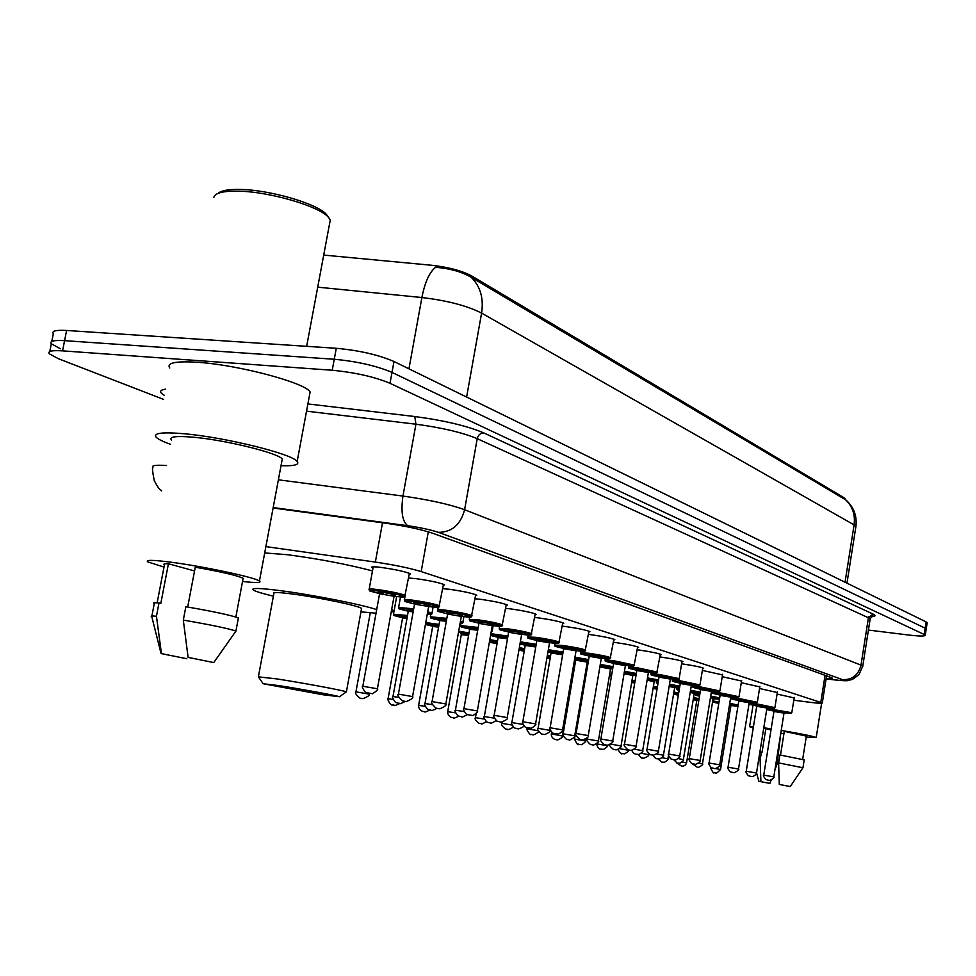 <?xml version="1.0" encoding="UTF-8"?>
<svg xmlns="http://www.w3.org/2000/svg" width="976" height="976" viewBox="0 0 976 976"><rect width="100%" height="100%" fill="white"/><g stroke="black" fill="none" stroke-linecap="round" stroke-linejoin="round"><path stroke-width="1.46" d="M777.079 694.07L794.159 697.925M759.548 688.507L777.335 692.521M741.284 682.712L759.804 686.897M722.24 676.685L741.553 681.041M702.366 670.39L722.521 674.928M681.602 663.826L682.895 663.997C694.046 665.656 700.975 667.084 703.659 668.279L702.659 668.56M659.898 656.958L661.582 657.177C673.013 658.873 680.126 660.349 682.932 661.606L681.919 661.911M637.182 649.784L639.304 650.053C651.004 651.785 658.324 653.31 661.277 654.628L660.227 654.957M613.379 642.269L615.978 642.598C627.971 644.367 635.51 645.941 638.597 647.332L637.535 647.674M588.406 634.4L591.529 634.778C603.827 636.584 611.598 638.219 614.843 639.683L613.745 640.049M562.188 626.141L565.873 626.568C578.5 628.422 586.515 630.118 589.931 631.655L588.809 632.058M534.628 617.466L538.923 617.954C551.891 619.845 560.175 621.602 563.774 623.237L562.615 623.664M505.605 608.353L510.582 608.89C523.905 610.817 532.469 612.647 536.275 614.38L535.08 614.843M475.007 598.764L480.741 599.337C494.429 601.326 503.287 603.229 507.325 605.059L506.093 605.559M442.701 588.674L449.253 589.272C463.344 591.297 472.53 593.286 476.8 595.238L475.532 595.775M408.541 578.048L416.008 578.634C430.526 580.72 440.054 582.794 444.592 584.856L443.275 585.454M373.003 568.081L371.856 567.483C371.112 566.641 374.113 566.605 380.835 567.385C395.805 569.52 405.699 571.692 410.53 573.9L409.176 574.547M845.155 499.395L843.984 497.711L471.701 275.952C461.965 270.767 448.667 267.217 431.795 265.277L323.715 255.078M793.793 700.207L809.909 702.293C818.339 703.354 822.463 703.562 822.292 702.94L421.181 571.594C409.713 568.093 394.438 564.921 375.357 562.078L265.887 546.609M163.663 399.428L58.34 358.68L49.325 353.812C47.397 351.177 51.813 350.189 62.562 350.86L332.23 370.246C355.13 372.466 374.381 376.809 390.01 383.3L924.199 634.485L925.163 628.19L391.998 372.393L925.163 628.19L926.126 621.895L927.139 622.969M332.23 370.246L334.256 359.253C357.155 361.425 376.407 365.805 391.998 372.393C376.407 365.805 357.155 361.425 334.256 359.253L64.587 340.661L334.256 359.253L336.293 348.286C359.18 350.408 378.42 354.813 393.987 361.51L926.126 621.895M60.317 348.737L51.325 343.772C49.422 341.063 53.839 340.038 64.587 340.661C53.839 340.038 49.422 341.063 51.325 343.772L49.776 351.543M855.806 527.162L855.903 526.515C857.123 515.938 853.805 507.093 845.936 499.993L471.152 277.257C462.051 271.877 450.229 268.546 435.674 267.265C429.513 272.023 424.914 282.113 421.888 297.534L317.712 287.164M51.789 341.429L53.326 333.743C51.435 330.974 55.864 329.888 66.612 330.474L336.293 348.286M924.199 634.485L925.248 635.242C924.992 636.352 919.453 636.279 908.607 635.022L868.408 630.069M826.147 678.515L832.528 678.247L831.101 677.503L432.636 533.238C421.229 529.431 405.955 526.137 386.825 523.368L273.097 508.008M218.099 193.37C221.198 190.54 228.543 189.222 240.145 189.442C269.657 189.783 317.273 203.691 326.301 214.305L328.241 217.026M213.805 197.567C214.696 193.065 222.796 190.93 238.083 191.15C268.998 191.528 318.92 206.082 328.314 217.136L330.291 219.868L329.412 224.565M170.605 444.348C163.151 441.677 158.38 439.346 156.319 437.37C152.756 433.124 161.857 431.904 183.61 433.698C224.517 437.138 292.361 453.925 297.168 461.453C299.742 464.722 294.362 466.138 281.015 465.698M169.751 368.001C166.371 362.865 175.57 360.949 197.347 362.267C238.266 364.817 305.622 382.836 310.112 391.998L309.404 395.744M164.005 567.068L147.937 561.956C144.936 559.858 152.012 559.858 169.165 561.969C201.215 565.934 255.017 577.353 259.445 581.013C261.885 582.843 256.249 583.001 242.536 581.464M171.434 440.054C168.689 436.711 175.9 435.747 193.077 437.187C225.163 439.92 278.294 453.035 282.271 459.001L281.82 461.38M187.685 607.023L195.261 567.202C220.637 571.655 236.595 575.34 243.134 578.268L242.963 579.207M188.112 657.397L213.756 662.57L188.112 657.397L183.305 620.089C210.999 624.872 228.53 628.532 235.924 631.069L235.497 631.728M183.305 620.089L185.855 606.718C213.524 611.501 231.031 615.246 238.376 617.954L238.242 618.686M151.756 616.673C150.121 615.941 151.695 615.795 156.453 616.234L159.003 602.961L160.82 603.412L168.433 563.75L194.541 570.96M157.148 602.826L164.444 564.811C163.016 563.933 164.346 563.579 168.433 563.75M186.831 658.739L161.064 653.554L186.831 658.739M161.394 653.298L156.453 616.234M151.89 616.002L154.269 603.571C152.659 602.778 154.232 602.57 159.003 602.961M783.923 733.732L781.325 733.293M753.252 727.864L749.58 726.681L753.46 726.559M763.781 727.779L771.162 728.84M780.519 755.082L784.301 731.366L806.359 736.111M779.299 784.448L790.279 786.558L779.299 784.448L778.616 762.915L802.906 767.758M778.616 762.915L779.885 754.973L804.2 759.889M758.633 759.804L760.145 760.023L761.414 752.118L762.049 752.276L765.855 728.608L770.979 730.024M763.683 728.364L765.855 728.608M780.861 732.744L777.055 764.049L774.907 770.003M781.239 730.426C801.467 733.83 813.13 736.209 816.204 737.575L806.213 737.026M769.893 783.399L758.864 781.288L769.893 783.399L771.162 780.129M760.89 781.471L760.145 760.023M759.901 751.91L761.414 752.118M322.739 694.717L263.154 683.737L279.331 685.664C301.523 689.117 336.696 695.607 339.465 696.73L322.739 694.717M262.971 683.468L258.372 676.844L276.989 678.93C302.645 682.895 343.332 690.459 346.407 691.825L345.943 692.143M361.425 609.219L361.571 608.39C358.778 605.791 318.408 597.349 292.715 594.042C278.27 592.2 271.987 592.042 273.878 593.567L258.445 676.49M273.39 596.19C262.446 593.542 255.749 591.493 253.321 590.041C250.454 587.784 259.567 588.003 280.673 590.687C312.344 594.762 361.95 604.583 376.699 609.597M264.703 552.941L287.359 554.71C318.469 558.809 346.846 564.213 372.478 570.911M376.041 613.196L360.937 611.854M471.701 275.952L471.432 277.44M843.984 497.711L843.813 498.76M382.494 522.782L375.357 562.078M428.305 531.822L421.181 571.594M825.074 675.331L820.816 702.269M845.497 499.724C852.536 506.3 855.391 514.681 854.098 524.881L481.595 313.101C483.828 298.205 480.351 286.261 471.152 277.257M846.973 583.16L855.903 526.515L854.098 524.881L845.045 582.221M466.613 397.049L481.595 313.101C467.114 305.732 447.215 300.547 421.888 297.534L408.944 368.83M66.612 330.474L62.562 350.86M393.987 361.51L390.01 383.3M161.638 490.916C159.43 488.268 160.015 491.416 154.257 480.643C152.451 471.323 152.024 467.028 152.976 467.76C150.89 465.528 155.404 464.783 166.53 465.528M164.444 395.414C158.954 392.169 159.369 390.071 165.664 389.131M307.891 403.93L414.776 416.532C444.08 420.424 467.089 425.878 483.803 432.917L873.044 614.087C876.106 615.563 875.582 616.454 871.446 616.759M278.38 479.814L402.954 496.064L415.935 424.206L306.537 411.164M826.099 678.832L835.005 679.906C842.312 680.736 844.813 680.65 842.508 679.662L438.37 532.335C430.758 529.785 420.546 527.577 407.712 525.722C402.356 521.599 400.77 511.717 402.954 496.064C428.976 499.749 449.521 504.299 464.613 509.716L477.215 438.663C462.331 432.49 441.896 427.671 415.935 424.206L414.776 416.532M438.37 532.335C451.827 532.298 460.562 524.759 464.613 509.716L861.003 665.132L868.408 617.759L477.215 438.663C478.216 434.93 480.412 433.015 483.803 432.917M842.508 679.662C852.28 679.955 858.441 675.124 861.003 665.132L862.723 666.486M870.08 619.394L868.408 617.759L873.044 614.087M407.712 525.722L273.182 507.557M836.408 680.065L835.005 679.906M391.644 609.671L394.072 610.891M396.683 596.495L394.145 610.598C394.536 611.452 393.572 611.867 391.254 611.83L392.986 611.659L391.425 610.903M369.026 694.058C370.197 695.046 368.184 696.583 362.987 698.657L359.876 698.121C356.045 694.863 354.739 692.765 355.959 691.838L369.013 694.107M362.096 698.548L360.913 698.304L362.096 698.548M402.612 617.698C388.216 614.063 396.28 616.356 393.45 614.221L407.517 615.49M407.309 616.625L401.331 615.71C391.486 614.636 392.096 615.331 403.149 617.808M402.612 617.832L402.161 616.881L405.638 617.771C400.575 616.612 400.453 616.295 405.247 616.832L407.224 617.125M407.016 618.259L402.6 617.942L388.082 698.743L393.194 699.475M394.048 705.319L392.925 705.087L394.048 705.319M425.768 622.59L439.066 624.396M438.871 625.506L425.56 623.786M432.685 626.397L432.234 625.457L435.723 626.336C430.684 625.189 430.55 624.896 435.345 625.433L438.785 625.97M438.59 627.08L432.673 626.494L418.631 705.343M429.806 710.077C421.913 713.773 426.524 711.04 423.377 711.541L422.73 711.443C419.839 710.101 418.472 708.076 418.631 705.392L425.194 706.331M425.438 624.457L432.685 626.238L425.438 624.469M458.683 631.265L469.029 632.875M468.846 633.961L458.488 632.363M461.319 634.559L460.867 633.619L464.356 634.498C459.342 633.375 459.22 633.082 464.003 633.631L468.761 634.4M468.578 635.486L461.306 634.644L447.716 711.638M458.683 716.189C450.949 719.91 455.414 717.177 452.364 717.677L451.729 717.592C448.887 716.262 447.545 714.286 447.703 711.675L455.585 712.858M461.319 634.376L462.173 634.546M489.818 639.658L497.528 640.951M497.345 642.013L489.635 640.72M491.66 642.269L489.452 641.781L491.66 642.269M489.549 641.232L497.272 642.452M497.089 643.501L489.354 642.318M486.402 721.752C477.898 726.168 483.645 722.862 479.997 723.533L479.021 723.375C475.544 720.459 474.348 718.556 475.434 717.665L484.486 719.08M519.342 647.71L524.661 648.65M524.478 649.687L519.159 648.735M512.973 726.791C513.352 728.035 506.251 730.487 507.898 729.401L505.373 728.95C501.969 726.059 500.81 724.204 501.884 723.387L512.01 725.009M524.222 651.163L518.915 650.175M519.086 649.15L524.405 650.126M547.365 655.408L550.525 656.006M550.354 657.007L547.194 656.421M538.398 731.122C540.497 731.536 532.054 736.111 532.945 734.721L530.7 734.33C531.029 736.441 525.222 728.181 527.162 728.852L538.24 730.695M550.098 658.507L546.95 657.824M547.121 656.811L550.281 657.47M574.01 662.789L575.218 663.021M575.047 664.009L573.839 663.778M554.307 734.464L562.396 735.977C564.177 736.038 558.687 740.418 556.967 739.808L555.015 739.479C552.428 738.271 551.196 736.465 551.33 734.086L554.307 734.464M574.413 665.571L573.595 665.217M573.766 664.217L574.962 664.522M586.308 667.584L587.284 667.73M587.113 668.694L586.149 668.548M586.966 669.585L586.015 669.341L586.966 669.585M586.064 669.036L587.04 669.109M586.881 670.109L586.173 670.17L574.461 739.064L585.295 740.93C586.186 741.235 584.978 742.48 581.684 744.676L578.707 744.456C578.06 742.614 579.219 748.824 574.461 739.088M609.683 674.099L611.757 674.416M611.598 675.355L609.512 675.038M611.037 676.283L609.366 675.941L611.037 676.283M609.451 675.429L611.537 675.709M611.379 676.649L609.292 676.38M596.751 743.858L607.243 745.688C608.109 745.981 606.938 747.201 603.705 749.348L600.789 749.141C601.253 748.995 598.288 750.446 596.617 743.968M632.021 680.333L635.095 680.845M634.949 681.76L631.862 681.26M634.729 683.005L631.655 682.529M619.54 748.653L628.288 750.239C629.142 750.532 627.983 751.74 624.823 753.826L621.98 753.631C620.675 751.971 623.591 757.254 617.845 749.641M631.801 681.602L634.888 682.09M653.408 686.323L657.397 687.019M657.251 687.921L653.261 687.226M641.305 753.289L648.491 754.619M643.038 758.096L642.318 757.949L643.038 758.096M657.043 689.154L653.054 688.446M653.2 687.543L657.19 688.251M673.904 692.082L678.71 692.948M678.564 693.826L673.757 692.96M662.155 757.73L667.889 758.816M662.533 762.232L661.85 762.085L662.533 762.232M678.344 695.168L673.562 694.143M673.708 693.265L678.503 694.217M693.546 697.608L699.121 698.645M698.975 699.524L693.411 698.474M682.139 762L686.543 762.854C685.908 764.964 684.347 766.111 681.846 766.282L676.819 762.976M686.555 762.842L696.803 700.451L693.216 699.633M693.363 698.767L697.315 699.829M413.482 610.012L406.943 609.024C396.695 607.914 397.134 608.646 408.273 611.208C392.938 607.292 401.709 609.78 398.623 607.511L413.702 608.804M408.261 611.293L407.797 610.305L411.469 611.257C406.114 610.012 405.979 609.671 411.055 610.22L413.385 610.561M413.177 611.769L408.249 611.415L392.974 696.535L398.72 697.364M405.211 701.439C396.622 705.819 401.392 702.61 398.074 703.22L395.451 702.342C392.694 698.56 391.864 696.644 392.974 696.583M427.72 611.647L431.941 613.392M433.1 607.035L432.026 613.074C429.757 614.05 435.32 614.246 427.256 614.246C431.88 614.599 431.965 614.148 427.5 612.891M446.618 619.553L438.688 618.308C428.501 617.186 428.854 617.869 439.761 620.358C424.841 616.576 433.368 619.004 430.367 616.783L446.825 618.381M439.761 620.48L439.298 619.504L442.97 620.443C437.638 619.223 437.516 618.882 442.579 619.455L446.532 620.065M446.325 621.236L439.749 620.59L424.999 703.55L432.344 704.66M436.882 708.381C428.098 712.785 432.551 709.137 429.989 710.064L427.451 709.223C424.719 705.514 423.901 703.635 424.999 703.586M460.44 621.273L462.831 622.481M463.893 616.576L462.905 622.188C463.38 622.944 462.429 623.359 460.062 623.432L461.733 623.249L460.233 622.517M477.996 628.593L468.822 627.129C458.708 625.994 459.001 626.641 469.688 629.056C455.231 625.433 463.368 627.727 460.513 625.592L478.203 627.458M469.676 629.191L469.212 628.227L472.884 629.166C467.589 627.958 467.467 627.641 472.518 628.215L477.911 629.093M477.715 630.228L469.663 629.3L455.414 710.211L464.173 711.577M467.089 714.798C458.964 719.068 463.368 715.957 460.294 716.555L457.805 715.737C455.145 712.126 454.34 710.296 455.402 710.247M491.428 630.472L492.185 631.106M490.867 633.668L507.959 636.084M507.764 637.194L490.66 634.888M490.562 635.437L498.138 637.328L490.55 635.461M498.126 637.487L497.675 636.535L501.347 637.45C496.076 636.279 495.954 635.974 500.993 636.547L507.679 637.694M507.483 638.804L498.114 637.584L484.328 716.543L494.368 718.153M496.028 720.569C489.269 724.997 491.245 722.399 489.11 722.74L486.67 721.935C484.072 718.409 483.291 716.628 484.328 716.579M520.354 641.842L536.214 644.294M536.031 645.38L520.159 642.964M519.976 644.026L525.234 645.209L519.976 644.026M525.222 645.38L524.771 644.441L528.431 645.356C523.197 644.197 523.087 643.904 528.101 644.477L535.934 645.88M535.751 646.978L525.21 645.465L511.863 722.569M523.685 725.693C523.77 726.815 521.953 727.889 518.244 728.913L514.242 727.889C511.607 724.387 510.814 722.618 511.851 722.606L523.051 724.412M548.341 649.699L563.079 652.102M562.908 653.164L548.158 650.772M547.939 652.053L551.062 652.712L547.939 652.053M551.062 652.92L550.598 651.992L554.258 652.883C549.061 651.748 548.951 651.468 553.941 652.041L562.81 653.7M562.615 654.823L551.05 652.993L538.105 728.316L549.939 730.365L550.098 729.438M549.939 730.341C550.879 731.244 549.134 732.647 544.73 734.55L541.595 734.025C538.057 730.756 536.885 728.865 538.093 728.34M574.962 657.226L588.674 659.556M588.491 660.593L574.779 658.263M574.547 659.654L575.718 659.886L574.547 659.654M575.706 660.093L575.254 659.178L578.902 660.069C573.742 658.946 573.644 658.678 578.609 659.264L588.382 661.264M587.235 662.131L575.706 660.166L563.14 733.793M574.718 735.77C576.999 736.099 569.008 741.077 569.093 739.832L566.568 739.369C563.103 736.185 561.956 734.33 563.14 733.818L574.718 735.806L587.247 662.07L588.211 661.313L584.648 661.033M610.622 668.67L612.672 668.938L610.622 668.67M600.045 665.9L611.098 668.194M610.549 668.938L599.862 666.95M598.386 740.967C600.63 741.272 592.725 746.201 592.883 744.932L590.395 744.481C586.966 741.284 585.844 739.479 587.052 739.064L598.386 740.991L610.561 668.877L611.501 668.133L607.938 667.852M600.289 664.424L613.062 666.669M599.959 666.388L602.448 666.925L599.959 666.401M612.891 667.682L600.118 665.425M632.924 675.172L635.986 675.575L632.924 675.172M624.213 672.684L633.387 674.721M632.838 675.453L624.042 673.672M610.903 744.139L621.017 745.957M630.215 674.367L633.766 674.672L632.851 675.392L621.029 745.932C622.798 745.993 617.332 750.41 615.6 749.8L613.428 749.422C610.207 746.786 609.024 745.237 609.866 744.786M624.445 671.305L636.328 673.464M624.969 673.489L624.103 673.318L624.969 673.489M636.169 674.465L624.274 672.281M635.681 677.368L635.815 676.539M647.271 679.211L654.725 680.967M654.176 681.687L647.1 680.174M634.412 749.178L642.684 750.703M651.553 680.614L655.079 680.919L654.188 681.638L642.696 750.678C643.574 751.008 642.379 752.264 639.073 754.448L635.547 754.167C633.839 753.509 632.594 752.228 631.814 750.312M647.491 677.893L658.568 679.967M658.41 680.955L647.332 678.845M657.958 683.664L656.36 682.81L658.117 682.663M669.292 685.481L675.172 686.958M674.636 687.665L669.133 686.421M656.848 754.009L663.448 755.229C664.314 755.546 663.143 756.778 659.91 758.925L657.019 758.718C656.763 758.206 656.677 760.389 652.846 755.156M669.499 684.2L679.833 686.201M674.721 687.372L679.54 687.958L674.721 687.372M679.674 687.165L669.341 685.14M663.448 755.229L674.636 687.616L675.514 686.909L672 686.604M679.272 689.581C676.331 689.349 676.295 689.593 679.15 690.325L676.331 688.641L679.43 688.629M690.349 691.496L694.778 692.692M694.241 693.399L690.191 692.411M678.283 758.633L683.359 759.596C684.213 759.914 683.054 761.109 679.894 763.22L677.063 763.025L673.782 759.743L670.817 758.877C668.401 755.692 667.669 754.094 668.621 754.058L679.735 755.949M690.557 690.239L700.182 692.167M694.339 693.094L699.926 693.741L694.339 693.094M700.024 693.131L690.398 691.167M691.618 692.338L695.107 692.655L694.253 693.35L683.359 759.621M699.67 695.302C695.119 694.839 695.071 695.132 699.524 696.181C695.949 695.498 694.607 694.851 695.498 694.241L699.816 694.387M710.504 697.279L713.602 698.206M710.443 697.852L713.92 698.169L713.078 698.853L710.357 698.182M698.792 763.073L702.464 763.793C704.208 763.879 698.767 768.027 697.474 767.356L692.289 763.769M710.711 696.047L719.69 697.913M713.175 698.596L719.458 699.255L713.175 698.596M719.532 698.877L710.552 696.949M702.464 763.793L713.078 698.853M718.934 702.5C712.907 701.805 712.858 702.122 718.787 703.428C714.029 702.525 712.309 701.805 713.639 701.28L719.08 701.598M729.548 704.501L731.427 705.172M729.462 704.977L731.719 705.148L729.401 705.392M715.713 768.588L720.544 769.503C714.2 776.164 715.798 771.711 715.432 772.943L714.517 772.785C713.871 771.125 714.798 776.689 710.504 767.807L711.772 767.953M729.743 703.293L738.112 705.111M730.499 705.465C740.211 706.685 739.906 706.258 729.597 704.172M720.544 769.503L730.89 705.807M379.566 593.554C362.694 589.089 372.637 592.017 369.111 589.467C368.403 588.748 371.209 588.784 377.517 589.553C391.547 591.602 400.843 593.591 405.406 595.506L405.296 595.921M409.395 573.302L404.735 596.556C402.99 596.397 408.871 597.629 396.049 596.409L394.109 596.141L396.024 596.397C415.105 598.959 396.402 593.286 377.956 590.98C367 589.858 367.537 590.724 379.579 593.554L379.127 592.517L382.97 593.554M382.97 593.567C377.273 592.188 377.114 591.785 382.519 592.347C392.108 593.872 396.146 594.872 394.633 595.348M394.06 596.287L379.566 593.713L362.84 686.177M391.522 595.055L395.329 595.226L394.084 596.129L377.407 688.702C378.566 689.141 376.956 690.825 372.551 693.741L365.488 692.484C362.523 688.397 361.645 686.311 362.828 686.238L377.395 688.775M428.623 606.633L430.282 606.694C448.972 609.219 431.307 603.851 413.202 601.558C402.319 600.423 402.771 601.228 414.556 603.985C398.403 599.801 407.614 602.412 404.369 600.033C403.735 599.349 406.541 599.41 412.799 600.191C426.402 602.18 435.357 604.083 439.639 605.876L439.542 606.242M414.556 604.01L414.092 602.985L417.948 604.01C412.275 602.668 412.128 602.29 417.521 602.863C426.744 604.315 430.636 605.279 429.196 605.718M426.036 605.413L429.843 605.608L428.647 606.486L414.532 604.156L398.428 694.07M443.482 584.282L438.968 606.901C437.346 606.657 443.116 607.963 430.306 606.694L428.647 606.474L412.58 696.522C413.739 697.572 411.665 699.255 406.382 701.561L402.515 700.902C398.342 696.998 396.976 694.741 398.415 694.131L412.58 696.583M461.343 616.246L462.709 616.429C481.022 618.93 464.295 613.855 446.532 611.574C435.735 610.415 436.101 611.171 447.618 613.843C431.868 609.805 440.871 612.342 437.712 610.024C437.138 609.378 439.944 609.451 446.154 610.244C459.367 612.184 467.992 614.002 472.018 615.697L471.945 616.027M447.618 613.892L447.154 612.891L451.022 613.904C445.373 612.586 445.239 612.22 450.619 612.794C459.501 614.209 463.258 615.112 461.88 615.527M461.306 616.429L447.606 614.026L432.075 701.549M458.671 615.222L462.49 615.429L461.331 616.295L445.849 703.928C446.971 704.94 444.958 706.575 439.822 708.82L436.077 708.186C432.039 704.44 430.709 702.232 432.075 701.598L445.837 703.977M492.307 625.494L493.429 625.653C511.375 628.117 495.527 623.31 478.081 621.041C467.382 619.882 467.663 620.59 478.935 623.176C463.563 619.272 472.396 621.761 469.285 619.479L477.728 619.76C490.574 621.651 498.895 623.396 502.701 624.994L502.628 625.287M478.935 623.261L478.46 622.261L482.339 623.261C476.727 621.968 476.593 621.627 481.949 622.212C490.538 623.566 494.161 624.445 492.831 624.823M492.258 625.701L478.923 623.371L463.942 708.613M477.349 710.931C478.362 711.345 476.922 712.883 473.031 715.542L466.565 714.517C463.649 710.638 462.783 708.686 463.929 708.661L477.349 710.931L492.282 625.579L493.405 624.725L489.598 624.506M522.55 634.4C540.167 636.84 525.137 632.277 508.008 630.032C497.382 628.861 497.601 629.52 508.642 632.021C493.661 628.251 502.262 630.679 499.236 628.459L507.679 628.776C520.159 630.63 528.199 632.302 531.798 633.814L531.725 634.083M508.642 632.143L508.167 631.155L512.034 632.143C506.459 630.874 506.337 630.545 511.68 631.13C519.964 632.448 523.478 633.278 522.197 633.644M521.635 634.498L508.618 632.253L494.161 715.323L507.215 717.604M518.927 633.314L522.746 633.558L521.648 634.388L507.215 717.567C508.398 718.556 506.398 720.093 501.213 722.191L496.723 721.069C493.88 717.287 493.026 715.396 494.149 715.371M550.244 642.72C567.52 645.124 553.246 640.793 536.422 638.56C525.893 637.377 526.04 637.999 536.861 640.439C522.343 636.828 530.554 639.109 527.674 636.986L536.105 637.34C548.256 639.158 556.039 640.768 559.431 642.184L559.382 642.428M536.849 640.573L536.385 639.609L540.253 640.573C534.702 639.341 534.592 639.012 539.911 639.609L550.098 642.013M549.525 642.855L536.837 640.671L522.843 721.691M535.58 723.875C536.617 724.253 535.202 725.729 531.347 728.291L525.356 727.291C522.587 723.606 521.745 721.752 522.843 721.728L535.58 723.911L549.537 642.757L550.598 641.94L546.804 641.683M588.955 631.167L585.088 651.053C583.563 650.809 589.089 652.005 576.596 650.626L576.584 650.626C593.542 653.005 579.951 648.881 563.433 646.673C553.002 645.478 553.087 646.075 563.689 648.442C549.512 644.929 557.552 647.186 554.734 645.087L563.128 645.49C574.974 647.259 582.501 648.808 585.722 650.15L585.673 650.382M563.689 648.601L563.213 647.637L567.068 648.589C561.566 647.381 561.456 647.076 566.751 647.674L576.621 649.979M576.06 650.797L563.677 648.686L550.122 727.742M573.315 649.638L577.109 649.906L576.072 650.711L562.566 729.877C563.53 730.255 562.188 731.683 558.54 734.159L552.489 733.147C549.878 729.621 549.085 727.828 550.122 727.779L562.554 729.902M601.375 658.117L601.692 658.166C618.32 660.52 605.376 656.592 589.138 654.396C578.805 653.2 578.841 653.749 589.236 656.055C575.34 652.639 583.27 654.859 580.488 652.798L588.87 653.237C600.399 654.969 607.694 656.47 610.756 657.751L610.72 657.946M589.236 656.238L588.76 655.286L592.615 656.226C587.149 655.03 587.052 654.737 592.31 655.347L601.887 657.568M601.314 658.373L589.223 656.311L576.096 733.513L588.247 735.587L601.326 658.288L602.338 657.507L598.556 657.226M588.247 735.587C589.236 736.49 587.454 737.929 582.916 739.906L579.695 739.357C576.06 736.014 574.864 734.074 576.096 733.537M637.67 646.868L634.01 665.827C632.521 665.595 637.938 666.742 625.616 665.351L625.604 665.351C641.952 667.669 629.605 663.924 613.648 661.752C603.412 660.557 603.388 661.069 613.587 663.314C599.947 659.996 607.78 662.179 605.035 660.154L613.392 660.63L634.595 665.168M613.587 663.509L613.123 662.582L616.954 663.509C611.537 662.338 611.44 662.057 616.661 662.667L625.958 664.802M625.409 665.595L613.575 663.582L600.862 739.003L612.721 741.052L625.421 665.522L626.397 664.741L622.627 664.449M612.721 741.028C613.66 741.931 611.928 743.334 607.511 745.237L604.376 744.712C600.826 741.443 599.642 739.552 600.85 739.027M660.362 654.188L656.787 672.72C655.286 672.488 660.776 673.623 648.467 672.208C664.497 674.501 652.712 670.927 637.035 668.78C626.885 667.572 626.824 668.06 636.84 670.244C623.749 667.096 631.045 669.121 628.471 667.181L636.779 667.682L657.373 672.061M636.84 670.463L636.364 669.536L640.195 670.451C634.803 669.304 634.717 669.036 639.914 669.646L648.942 671.708M648.393 672.476L636.828 670.524L624.481 744.249L636.084 746.25M645.612 671.354L649.357 671.659L648.406 672.415L636.084 746.213C637.352 746.298 633.644 750.251 630.74 750.324L627.934 749.824C624.469 746.664 623.322 744.81 624.469 744.273M659.044 676.868C645.966 673.721 653.493 675.819 650.858 673.879L659.129 674.416L679.15 678.637M682.041 661.179L679.174 678.491C675.355 679.052 686.165 680.235 670.427 678.784C682.2 679.857 678.515 678.759 659.373 675.49C648.906 674.257 649.272 674.806 660.484 677.149M658.678 676.246L670.902 678.308M670.353 679.064L659.032 677.161L647.039 749.251L658.397 751.203M667.56 677.954L671.293 678.259L670.366 679.003L658.397 751.178C659.41 751.971 657.763 753.326 653.469 755.217L650.431 754.704C647.039 751.618 645.905 749.8 647.039 749.275M691.167 685.03C703.013 686.165 699.536 685.115 680.723 681.895C670.78 680.687 670.634 681.126 680.284 683.2C667.645 680.187 674.77 682.175 672.269 680.296L680.504 680.858L699.963 684.945M679.918 682.602L691.911 684.615M691.362 685.359L680.272 683.505L668.621 754.045M711.162 691.045C722.911 692.191 719.568 691.191 701.158 688.043C691.313 686.823 691.13 687.238 700.609 689.263C688.165 686.311 695.254 688.3 692.765 686.433L700.951 687.019L719.898 690.971M700.256 688.69L712.016 690.666M711.467 691.386L700.609 689.568L689.276 758.62M700.17 760.463C702.025 760.548 696.242 764.977 694.851 764.257L691.423 763.354C689.068 760.243 688.348 758.669 689.276 758.645L700.17 760.463L711.48 691.337L712.37 690.618L708.674 690.288M741.662 680.406L739.027 696.632L738.466 697.376L730.829 696.864C741.858 697.925 738.49 696.937 720.739 693.924C710.992 692.704 710.772 693.094 720.093 695.083C707.856 692.191 714.859 694.143 712.407 692.326L720.544 692.923L739.003 696.754M719.739 694.522L731.28 696.449M730.731 697.157L720.093 695.388L709.064 763.012M719.739 764.818C721.484 764.916 716.079 769.161 714.53 768.539L711.236 767.685C708.857 764.598 708.137 763.049 709.064 763.037L719.739 764.818L730.743 697.12L731.622 696.413L727.95 696.083M759.901 686.287L757.339 702.183L756.766 702.927L749.312 702.403C760.109 703.452 756.851 702.5 739.515 699.56C729.865 698.352 729.621 698.718 738.783 700.646C726.913 697.877 733.623 699.743 731.244 697.962L739.332 698.584L757.315 702.293M738.429 700.109L749.751 702M749.214 702.708L738.783 700.963L738.332 700.073L742.053 700.914M746.433 701.634L750.08 701.964L749.226 702.659L738.503 768.99C740.259 769.064 734.818 773.285 733.403 772.626L730.17 771.796C727.84 768.771 727.132 767.258 728.035 767.246L738.503 769.015M756.717 706.002C745.042 703.293 751.666 705.123 749.324 703.379L757.352 704.013L774.907 707.624M766.367 707.624C777.787 708.808 774.834 707.929 757.535 704.965C747.128 703.72 747.86 704.245 759.731 706.551M756.363 705.489L767.49 707.332M766.953 708.027L756.717 706.319L746.25 771.26L756.51 773.016L766.965 707.978L767.795 707.307L764.171 706.966M756.51 772.992C758.218 773.077 752.947 777.201 751.52 776.567L748.348 775.737C746.054 772.785 745.359 771.296 746.25 771.284M766.892 708.442L791.804 712.736M794.257 697.364L791.817 712.639L791.255 713.346L784.094 712.822C794.476 713.859 791.39 712.98 774.846 710.162C765.379 708.954 765.086 709.284 773.944 711.138C763.427 708.881 768.685 709.906 766.782 709.101M773.602 710.638L784.533 712.456M783.996 713.127L773.956 711.467L773.517 710.601L777.177 711.419M773.809 776.847C775.481 776.92 770.345 780.946 768.917 780.336L765.806 779.531C763.549 776.628 762.866 775.176 763.744 775.164L773.809 776.859L784.009 713.09L784.826 712.431L781.215 712.077M845.24 498.907L845.131 499.529M826.574 675.868L822.292 702.94M927.176 622.688L925.248 635.242M826.099 678.869L835.383 679.991C843.41 680.845 847.815 680.967 848.608 680.357C851.938 679.028 850.364 681.626 859.075 674.404L862.772 666.144L870.153 618.955C871.958 616.198 872.971 615.258 873.203 616.137L868.689 616.771M235.85 617.027L243.134 578.268M213.756 662.57L235.948 631.082M235.924 631.069L238.376 617.954M259.445 581.013L282.271 459.001M297.168 461.453L310.112 391.998M306.659 346.334L330.291 219.868M326.301 214.305L328.314 217.136M161.003 653.286L151.792 616.698M749.617 726.486L753.045 705.245M802.675 759.304L806.383 735.977M790.279 786.558L802.98 767.661M802.967 767.661L804.212 759.792M816.204 737.575L821.633 703.269M758.852 781.251L756.534 772.882M355.959 691.789L370.27 612.818M399.599 703.525C391.474 707.429 396.146 704.55 392.925 705.087L392.279 705.001C390.217 705.868 386.374 697.193 388.082 698.779M393.499 613.953L394.036 610.976M475.434 717.641L476.154 713.554M501.896 723.362L502.091 722.203M527.162 728.828L527.308 727.986M548.402 657.763L550.183 657.995M562.396 735.941L574.901 664.851L573.681 664.717M551.33 734.05L551.611 732.439M586.003 669.438L586.186 670.109M585.307 740.906L585.576 739.296M648.637 753.728L648.491 754.594C649.43 755.375 647.857 756.583 643.794 758.193L642.318 757.949C642.757 759.157 641.427 758.023 638.328 754.533M668.56 754.814L667.901 758.803C668.719 759.096 667.608 760.255 664.571 762.268L661.85 762.085L657.97 758.913M675.917 694.229L678.454 694.534M694.302 699.487L697.608 699.804L696.803 700.451M398.672 607.194L400.526 596.897M430.416 616.49L430.806 614.307M460.562 625.335L460.892 623.444M491.16 631.972L492.246 630.85L493.161 625.616M534.726 646.417L535.824 646.563M560.273 653.896L562.725 654.188M587.064 739.027L587.259 737.856M635.559 676.588L635.73 675.538M656.384 682.675L656.543 681.699M676.356 688.519L676.502 687.616M695.522 694.131L695.656 693.277M713.663 701.183L714.066 698.718M731 705.538L737.941 706.136M369.196 589.053L373.222 566.824M404.442 599.667L405.04 596.299M437.773 609.695L438.212 607.243M462.709 616.429C475.519 617.723 469.737 616.442 471.359 616.686L475.727 594.677M469.346 619.187L469.712 617.064M493.429 625.653C506.08 626.97 500.481 625.714 502.042 625.945L506.276 604.522M521.672 634.278L522.563 634.4C535.214 635.742 529.565 634.51 531.139 634.754L535.251 613.855M499.285 628.19L499.614 626.287M549.573 642.623L550.257 642.72C562.908 644.075 557.211 642.867 558.797 643.099L562.774 622.737M527.723 636.73L528.028 634.998M554.771 644.855L555.039 643.269M580.525 652.602L580.769 651.138M601.692 658.166C614.172 659.556 608.597 658.373 610.134 658.617L613.892 639.207M605.071 659.971L605.303 658.617M628.495 667.011L628.715 665.742M650.882 673.733L651.077 672.549M659.044 677.1L658.58 676.185L662.387 677.088M688.568 684.249L692.277 684.579L691.362 685.298L679.735 755.924C680.626 756.266 679.418 757.547 676.112 759.767L673.025 759.572M672.293 680.15L672.476 679.064M691.435 685.079L699.402 685.591L699.999 684.798L702.781 667.865M680.284 683.444L679.821 682.553L683.603 683.432M692.789 686.299L692.96 685.286M711.553 691.093L719.336 691.618L719.922 690.837L722.63 674.27M700.622 689.52L700.158 688.641L703.928 689.507M712.431 692.191L712.578 691.24M720.105 695.339L719.641 694.473L723.387 695.327M728.035 767.221L738.783 700.963M731.256 697.852L731.402 696.949M749.336 703.269L749.47 702.427M767.051 707.722L774.358 708.247L774.92 707.515L777.421 691.935M756.729 706.282L756.278 705.441L759.975 706.27M763.744 775.139L773.956 711.467M339.465 696.73L346.407 691.825L361.571 608.39"/></g></svg>
